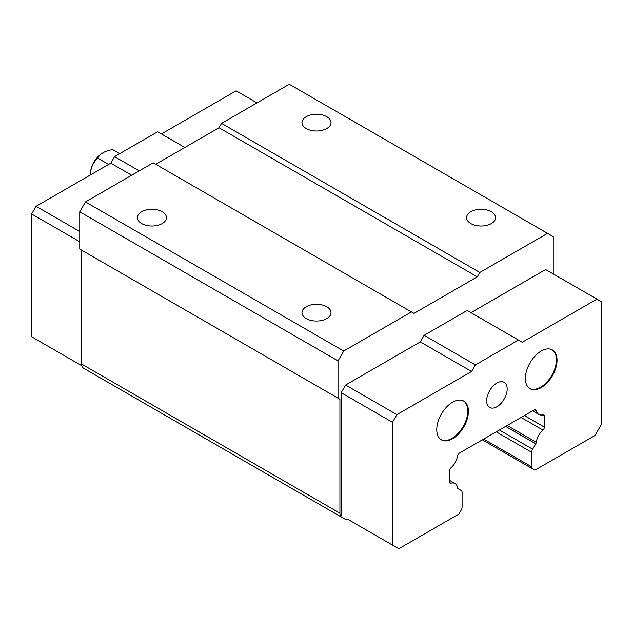 <?xml version="1.0" encoding="UTF-8"?>
<svg xmlns="http://www.w3.org/2000/svg" width="633" height="633" viewBox="0 0 633 633"><rect width="100%" height="100%" fill="white"/><g stroke="black" fill="none" stroke-linecap="round" stroke-linejoin="round"><path stroke-width="0.95" d="M441.09 439.666A22.377 12.921 120 0 0 451.962 438.384A22.377 12.921 120 0 0 466.497 418.951A22.377 12.921 120 0 0 463.467 400.918M452.595 402.2A22.377 12.921 120 0 0 437.973 421.918A22.377 12.921 120 0 0 441.407 439.856A22.377 12.921 120 0 0 452.595 438.748A22.377 12.921 120 0 0 467.217 419.022A22.377 12.921 120 0 0 463.783 401.093A22.377 12.921 120 0 0 452.595 402.2M529.71 388.504A22.377 12.921 120 0 0 540.582 387.214A22.377 12.921 120 0 0 555.117 367.781A22.377 12.921 120 0 0 552.087 349.748M541.215 351.038A22.377 12.921 120 0 0 526.593 370.756A22.377 12.921 120 0 0 530.027 388.694A22.377 12.921 120 0 0 541.215 387.578A22.377 12.921 120 0 0 555.837 367.86A22.377 12.921 120 0 0 552.403 349.93A22.377 12.921 120 0 0 541.215 351.038M496.905 383.044A14.512 8.379 -60 0 1 504.161 382.324A14.512 8.379 -60 0 1 506.384 393.955A14.512 8.379 -60 0 1 496.905 406.742A14.512 8.379 -60 0 1 489.649 407.454A14.512 8.379 -60 0 1 487.426 395.831A14.512 8.379 -60 0 1 496.905 383.044M470.817 211.715A14.512 8.379 180 0 1 486.635 209.903A14.512 8.379 180 0 1 495.592 217.641A14.512 8.379 180 0 1 491.343 223.568A14.512 8.379 180 0 1 475.525 225.38A14.512 8.379 180 0 1 466.568 217.641A14.512 8.379 180 0 1 470.817 211.715M306.237 306.736A14.512 8.379 180 0 1 322.055 304.924A14.512 8.379 180 0 1 331.012 312.662A14.512 8.379 180 0 1 326.763 318.589A14.512 8.379 180 0 1 310.945 320.401A14.512 8.379 180 0 1 301.988 312.662A14.512 8.379 180 0 1 306.237 306.736M141.657 211.715A14.512 8.379 180 0 1 157.475 209.903A14.512 8.379 180 0 1 166.432 217.641A14.512 8.379 180 0 1 162.183 223.568A14.512 8.379 180 0 1 146.365 225.38A14.512 8.379 180 0 1 137.408 217.641A14.512 8.379 180 0 1 141.657 211.715M306.237 116.701A14.512 8.379 180 0 1 322.055 114.882A14.512 8.379 180 0 1 331.012 122.62A14.512 8.379 180 0 1 326.763 128.546A14.512 8.379 180 0 1 310.945 130.366A14.512 8.379 180 0 1 301.988 122.62A14.512 8.379 180 0 1 306.237 116.701M553.242 273.923L553.242 236.647L547.545 233.355L479.814 272.459L477.282 276.843L413.982 313.39L411.45 311.934L343.719 351.038L338.022 360.905L338.022 398.181L339.921 399.273L339.921 513.197A8.949 5.167 120 0 0 341.773 517.296L86.135 369.704A8.949 5.167 120 0 0 86.143 369.712L344.399 518.807A8.949 5.167 120 0 0 347.327 519.036L398.79 548.748L458.925 514.036L461.164 510.158A4.478 2.587 120 0 0 462.09 507.033L462.09 492.521A4.478 2.587 120 0 0 461.164 490.472L458.047 488.676A2.682 1.551 -60 0 1 457.517 487.766A12.533 7.232 120 0 0 455.016 483.517A12.533 7.232 120 0 0 450.878 483.208A2.682 1.551 -60 0 1 449.984 483.145A2.682 1.551 -60 0 1 449.43 481.919L449.43 470.865A2.682 1.551 -60 0 1 450.878 467.898A12.533 7.232 120 0 0 457.327 456.828A5.373 3.102 -60 0 1 458.901 453.378L534.909 409.496A5.373 3.102 -60 0 1 535.494 409.709A5.373 3.102 -60 0 1 536.483 411.134A12.533 7.232 120 0 0 538.794 414.441A12.533 7.232 120 0 0 542.932 414.75A2.682 1.551 -60 0 1 543.826 414.813A2.682 1.551 -60 0 1 544.38 416.039L544.38 427.101A2.682 1.551 -60 0 1 542.932 430.06A12.533 7.232 120 0 0 536.293 442.277A2.682 1.551 -60 0 1 535.763 443.804L532.646 449.201A4.478 2.587 120 0 0 531.72 452.318L531.72 466.837A4.478 2.587 120 0 0 532.646 468.887L534.885 470.177L595.02 435.457L601.35 424.498L601.35 301.696L596.919 299.14L522.225 342.263L518.427 340.071L475.383 364.925L471.585 371.5L396.891 414.623L392.46 422.298L392.46 545.092M339.921 399.273L81.657 250.17L81.657 364.086A8.949 5.167 120 0 0 83.509 368.184L341.773 517.296L83.509 368.184M411.45 311.934L153.186 162.823L85.455 201.927L79.758 211.794L79.758 249.07L338.022 398.181M547.545 233.355L289.281 84.252L221.55 123.356L219.018 127.739L155.718 164.287M518.427 340.071L467.154 310.471L424.11 335.324L420.312 341.899L345.618 385.022L341.187 392.697L341.187 515.491M596.919 299.14L545.646 269.539L470.952 312.662M79.758 211.794L338.022 360.905M85.455 201.927L343.719 351.038M219.018 127.739L477.282 276.843M221.55 123.356L479.814 272.459M482.346 439.84L532.646 468.887M184.836 147.473L157.617 131.759L114.573 156.612L110.775 163.187L36.081 206.311L31.65 213.986L31.65 336.788L81.847 365.763M256.998 102.886L236.109 90.828L161.415 133.951M341.187 392.697L392.46 422.298M345.618 385.022L396.891 414.623M420.312 341.899L471.585 371.5M424.11 335.324L475.383 364.925M31.65 213.986L79.758 241.766M36.081 206.311L79.758 231.528M110.775 163.187L131.664 175.246M114.573 156.612L139.26 170.863M119.7 153.653L112.737 149.633A19.734 11.394 0 0 0 102.158 153.305A19.734 11.394 0 0 0 97.862 158.218L108.623 164.43M97.862 158.218A19.734 15.564 -84.9 0 0 90.353 174.977M449.485 482.409L450.878 483.208M81.657 364.086L339.921 513.197M534.284 409.86L536.483 411.134M542.378 414.884L544.38 416.039M524.401 415.565L544.38 427.101M521.109 417.464L542.932 430.06M507.215 425.487L536.293 442.277M505.625 426.405L535.763 443.804M499.39 430.005L532.646 449.201M496.225 431.833L531.72 452.318M483.659 439.088L531.72 466.837M538.794 414.441L532.567 410.849M455.016 483.517L449.43 480.289M102.158 153.305A26.855 26.855 0 0 0 90.258 175.032"/></g></svg>
